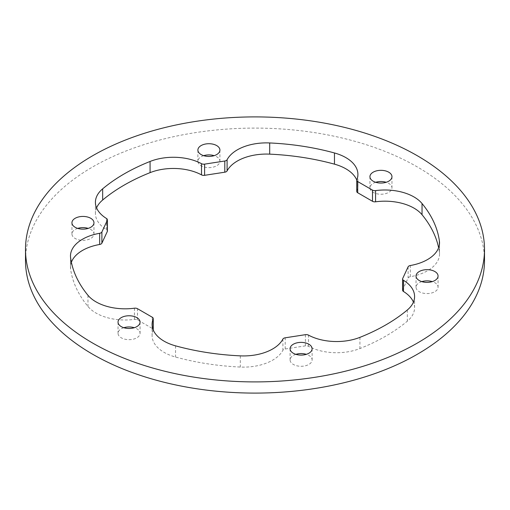 <?xml version="1.0" encoding="UTF-8"?>
<svg xmlns="http://www.w3.org/2000/svg" width="510" height="510" viewBox="0 0 510 510"><rect width="100%" height="100%" fill="white"/><g stroke="black" fill="none" stroke-linecap="round" stroke-linejoin="round"><path stroke-width="0.38" stroke-dasharray="2.55 1.91" d="M295.857 354.335A11.016 6.362 0 0 0 290.082 359.926A11.016 6.362 0 0 0 293.314 364.42A11.016 6.362 0 0 0 305.318 365.804A11.016 6.362 0 0 0 312.114 359.926A11.016 6.362 0 0 0 308.888 355.432A11.016 6.362 0 0 0 306.344 354.335M375.704 182.287A11.016 6.362 0 0 0 369.935 187.878A11.016 6.362 0 0 0 373.161 192.372A11.016 6.362 0 0 0 385.165 193.755A11.016 6.362 0 0 0 391.967 187.878A11.016 6.362 0 0 0 388.741 183.383A11.016 6.362 0 0 0 386.191 182.287M203.656 155.665A11.016 6.362 0 0 0 197.886 161.262A11.016 6.362 0 0 0 201.112 165.756A11.016 6.362 0 0 0 213.116 167.14A11.016 6.362 0 0 0 219.918 161.262A11.016 6.362 0 0 0 216.686 156.761A11.016 6.362 0 0 0 214.143 155.665M77.705 228.384A11.016 6.362 0 0 0 71.935 233.975A11.016 6.362 0 0 0 75.161 238.476A11.016 6.362 0 0 0 87.165 239.853A11.016 6.362 0 0 0 93.968 233.975A11.016 6.362 0 0 0 90.742 229.481A11.016 6.362 0 0 0 88.192 228.384M123.809 327.713A11.016 6.362 0 0 0 118.033 333.31A11.016 6.362 0 0 0 121.259 337.805A11.016 6.362 0 0 0 133.269 339.188A11.016 6.362 0 0 0 140.065 333.31A11.016 6.362 0 0 0 136.839 328.81A11.016 6.362 0 0 0 134.296 327.713M421.808 281.616A11.016 6.362 0 0 0 416.032 287.206A11.016 6.362 0 0 0 419.258 291.707A11.016 6.362 0 0 0 431.269 293.084A11.016 6.362 0 0 0 438.064 287.206A11.016 6.362 0 0 0 434.839 282.712A11.016 6.362 0 0 0 432.295 281.616M356.745 191.416A3.289 1.9 180 0 1 356.834 190.982A41.106 23.734 0 0 0 357.905 185.589A41.106 23.734 0 0 0 356.764 180.03M484.5 260.591A229.5 132.498 0 0 0 417.282 166.904A229.5 132.498 0 0 0 167.172 138.178A229.5 132.498 0 0 0 25.5 260.591M96.575 207.882A41.106 23.734 0 0 0 95.415 213.48A41.106 23.734 0 0 0 106.526 229.704A3.289 1.9 180 0 1 107.412 231.004M71.381 262.274A41.106 23.734 0 0 0 70.482 267.195A41.106 23.734 0 0 0 70.616 269.082A184.971 106.794 0 0 0 87.969 306.472A41.106 23.734 0 0 0 134.43 319.387A3.289 1.9 180 0 1 137.502 319.891L152.292 328.427A3.289 1.9 180 0 1 153.255 329.772M153.236 329.97A3.289 1.9 180 0 1 153.166 330.206A41.106 23.734 0 0 0 152.095 335.599A41.106 23.734 0 0 0 175.536 357.032A184.971 106.794 0 0 0 240.299 367.047A41.106 23.734 0 0 0 282.903 350.274A3.289 1.9 180 0 1 285.198 348.993L305.401 345.863A3.289 1.9 180 0 1 308.499 346.315A41.106 23.734 0 0 0 359.926 348.54A184.971 106.794 0 0 0 407.331 321.172A41.106 23.734 0 0 0 414.585 307.708A41.106 23.734 0 0 0 413.425 302.118M402.588 290.184A3.289 1.9 180 0 1 402.696 289.693L408.108 278.026A3.289 1.9 180 0 1 410.333 276.707A41.106 23.734 0 0 0 439.518 253.993A41.106 23.734 0 0 0 439.384 252.106A184.971 106.794 0 0 0 438.619 247.726M356.834 190.982L356.834 179.794M407.331 309.984L407.331 321.172M402.696 289.693L402.696 278.505M408.108 266.845L408.108 278.026M439.384 244.692L439.384 252.106M410.333 276.707L410.333 265.519M106.526 218.516L106.526 229.704M70.616 257.894L70.616 269.082M87.969 295.284L87.969 306.472M134.43 308.199L134.43 319.387M137.502 319.891L137.502 308.703M152.292 317.245L152.292 328.427M175.536 345.844L175.536 357.032M153.166 330.206L153.166 329.804M240.299 355.859L240.299 367.047M282.903 339.086L282.903 350.274M285.198 348.993L285.198 337.805M305.401 334.681L305.401 345.863M359.926 337.352L359.926 348.54M308.499 346.315L308.499 335.127M290.082 348.738L290.082 359.926M369.935 176.69L369.935 187.878M197.886 150.074L197.886 161.262M71.935 222.793L71.935 233.975M118.033 322.122L118.033 333.31M416.032 276.025L416.032 287.206M357.905 174.401L357.905 185.589M414.585 296.52L414.585 307.708M439.518 242.805L439.518 253.993M95.415 202.291L95.415 213.48M70.482 256.007L70.482 267.195M152.095 324.411L152.095 335.599M438.064 276.025L438.064 287.206M140.065 322.122L140.065 333.31M93.968 222.793L93.968 233.975M219.918 150.074L219.918 161.262M391.967 176.69L391.967 187.878M312.114 348.738L312.114 359.926"/><path stroke-width="0.76" d="M306.344 354.335A11.016 6.362 0 0 0 295.857 354.335M308.888 344.244A11.016 6.362 0 0 0 296.884 342.86A11.016 6.362 0 0 0 290.082 348.738A11.016 6.362 0 0 0 293.314 353.239A11.016 6.362 0 0 0 305.318 354.616A11.016 6.362 0 0 0 312.114 348.738A11.016 6.362 0 0 0 308.888 344.244M386.191 182.287A11.016 6.362 0 0 0 375.704 182.287M388.741 172.195A11.016 6.362 0 0 0 376.731 170.812A11.016 6.362 0 0 0 369.935 176.69A11.016 6.362 0 0 0 373.161 181.19A11.016 6.362 0 0 0 385.165 182.567A11.016 6.362 0 0 0 391.967 176.69A11.016 6.362 0 0 0 388.741 172.195M214.143 155.665A11.016 6.362 0 0 0 203.656 155.665M216.686 145.579A11.016 6.362 0 0 0 204.682 144.196A11.016 6.362 0 0 0 197.886 150.074A11.016 6.362 0 0 0 201.112 154.568A11.016 6.362 0 0 0 213.116 155.952A11.016 6.362 0 0 0 219.918 150.074A11.016 6.362 0 0 0 216.686 145.579M88.192 228.384A11.016 6.362 0 0 0 77.705 228.384M90.742 218.293A11.016 6.362 0 0 0 78.731 216.916A11.016 6.362 0 0 0 71.935 222.793A11.016 6.362 0 0 0 75.161 227.288A11.016 6.362 0 0 0 87.165 228.665A11.016 6.362 0 0 0 93.968 222.793A11.016 6.362 0 0 0 90.742 218.293M134.296 327.713A11.016 6.362 0 0 0 123.809 327.713M136.839 317.628A11.016 6.362 0 0 0 124.835 316.245A11.016 6.362 0 0 0 118.033 322.122A11.016 6.362 0 0 0 121.259 326.617A11.016 6.362 0 0 0 133.269 328A11.016 6.362 0 0 0 140.065 322.122A11.016 6.362 0 0 0 136.839 317.628M432.295 281.616A11.016 6.362 0 0 0 421.808 281.616M434.839 271.524A11.016 6.362 0 0 0 422.835 270.147A11.016 6.362 0 0 0 416.032 276.025A11.016 6.362 0 0 0 419.258 280.519A11.016 6.362 0 0 0 431.269 281.896A11.016 6.362 0 0 0 438.064 276.025A11.016 6.362 0 0 0 434.839 271.524M356.764 180.03A41.106 23.734 0 0 0 345.869 168.81A41.106 23.734 0 0 0 334.464 164.156A184.971 106.794 0 0 0 269.701 154.141A41.106 23.734 0 0 0 227.097 170.914A3.289 1.9 180 0 1 224.802 172.195L204.599 175.319A3.289 1.9 180 0 1 201.501 174.873A41.106 23.734 0 0 0 150.074 172.648A184.971 106.794 0 0 0 102.669 200.016A41.106 23.734 0 0 0 96.575 207.882M438.619 247.726A184.971 106.794 0 0 0 422.031 214.716A41.106 23.734 0 0 0 413.98 208.131A41.106 23.734 0 0 0 375.57 201.801A3.289 1.9 180 0 1 372.498 201.297L372.498 190.109L357.708 181.573A3.289 1.9 0 0 1 356.745 180.228A3.289 1.9 0 0 1 356.834 179.794A41.106 23.734 0 0 0 357.905 174.401A41.106 23.734 0 0 0 345.869 157.622A41.106 23.734 0 0 0 334.464 152.968A184.971 106.794 0 0 0 269.701 142.953A41.106 23.734 0 0 0 227.097 159.726L227.097 170.914M153.166 329.804L153.166 319.018A41.106 23.734 0 0 0 152.095 324.411A41.106 23.734 0 0 0 175.536 345.844A184.971 106.794 0 0 0 240.299 355.859A41.106 23.734 0 0 0 282.903 339.086A3.289 1.9 0 0 1 285.198 337.805L305.401 334.681A3.289 1.9 0 0 1 308.499 335.127A41.106 23.734 0 0 0 359.926 337.352A184.971 106.794 0 0 0 407.331 309.984A41.106 23.734 0 0 0 414.585 296.52A41.106 23.734 0 0 0 403.474 280.296A3.289 1.9 0 0 1 402.588 278.995A3.289 1.9 0 0 1 402.696 278.505L408.108 266.845A3.289 1.9 0 0 1 410.333 265.519A41.106 23.734 0 0 0 439.518 242.805A41.106 23.734 0 0 0 439.384 240.918A184.971 106.794 0 0 0 422.031 203.528A41.106 23.734 0 0 0 413.98 196.943A41.106 23.734 0 0 0 375.57 190.612L375.57 201.801M92.718 343.096A229.5 132.498 0 0 0 342.828 371.822A229.5 132.498 0 0 0 484.5 249.409A229.5 132.498 0 0 0 417.282 155.716A229.5 132.498 0 0 0 167.172 126.99A229.5 132.498 0 0 0 25.5 249.409A229.5 132.498 0 0 0 92.718 343.096M25.5 249.409L25.5 260.591A229.5 132.498 0 0 0 92.718 354.284A229.5 132.498 0 0 0 342.828 383.01A229.5 132.498 0 0 0 484.5 260.591L484.5 249.409M372.498 190.109A3.289 1.9 0 0 0 375.57 190.612M153.166 319.018A3.289 1.9 0 0 0 153.255 318.584A3.289 1.9 0 0 0 152.292 317.245L137.502 308.703A3.289 1.9 0 0 0 134.43 308.199A41.106 23.734 0 0 1 87.969 295.284A184.971 106.794 0 0 1 70.616 257.894A41.106 23.734 0 0 1 70.482 256.007A41.106 23.734 0 0 1 99.667 233.293A3.289 1.9 0 0 0 101.892 231.973L101.892 243.155A3.289 1.9 180 0 1 99.667 244.481A41.106 23.734 0 0 0 71.381 262.274M107.304 220.307A3.289 1.9 0 0 0 107.412 219.816L107.412 231.004A3.289 1.9 180 0 1 107.304 231.495L107.304 220.307L101.892 231.973M107.412 219.816A3.289 1.9 0 0 0 106.526 218.516A41.106 23.734 0 0 1 95.415 202.291A41.106 23.734 0 0 1 102.669 188.827L102.669 200.016M201.501 174.873L201.501 163.684A41.106 23.734 0 0 0 150.074 161.46A184.971 106.794 0 0 0 102.669 188.827M201.501 163.684A3.289 1.9 0 0 0 204.599 164.137L204.599 175.319M224.802 172.195L224.802 161.007L204.599 164.137M224.802 161.007A3.289 1.9 0 0 0 227.097 159.726M372.498 201.297L357.708 192.755A3.289 1.9 180 0 1 356.745 191.416L356.745 180.228M107.304 231.495L101.892 243.155M153.255 318.584L153.255 329.772A3.289 1.9 180 0 1 153.236 329.97M413.425 302.118A41.106 23.734 0 0 0 403.474 291.484A3.289 1.9 180 0 1 402.588 290.184L402.588 278.995M422.031 203.528L422.031 214.716M403.474 280.296L403.474 291.484M439.384 240.918L439.384 244.692M357.708 181.573L357.708 192.755M334.464 152.968L334.464 164.156M269.701 142.953L269.701 154.141M150.074 161.46L150.074 172.648M99.667 244.481L99.667 233.293"/></g></svg>
